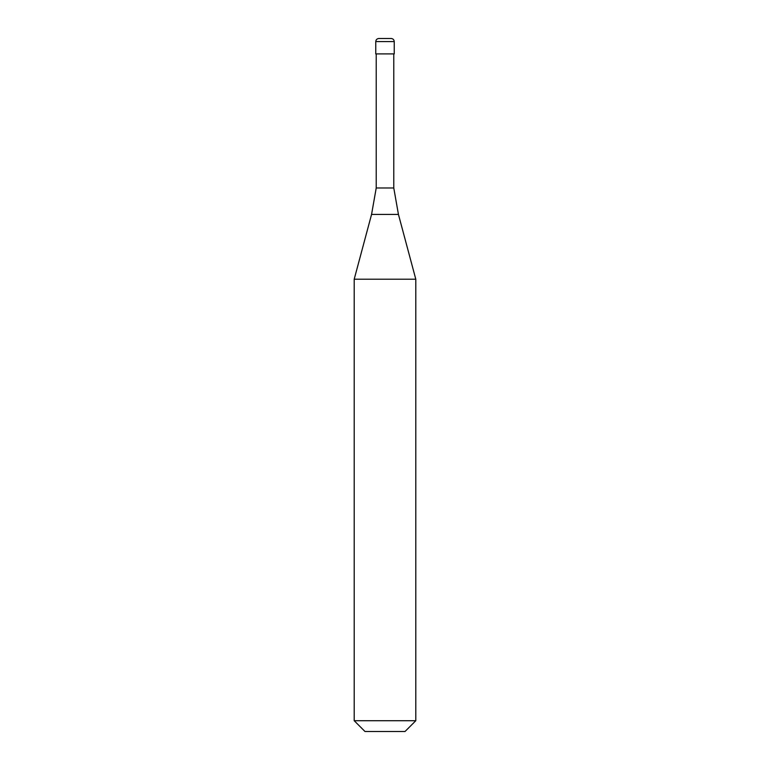 <?xml version="1.0" encoding="UTF-8"?>
<svg xmlns="http://www.w3.org/2000/svg" width="770" height="770" viewBox="0 0 770 770"><rect width="100%" height="100%" fill="white"/><g stroke="black" fill="none" stroke-linecap="round" stroke-linejoin="round"><path stroke-width="1.16" d="M391.16 38.5L378.84 38.5C376.973 38.683 375.943 39.713 375.76 41.58L394.24 41.58C394.057 39.713 393.027 38.683 391.16 38.5M394.24 41.58L394.24 53.9L375.76 53.9L375.76 41.58M393.778 53.9L393.778 187.986L376.222 187.986L371.564 214.426L398.436 214.426L415.8 279.212L354.2 279.212L354.2 720.72L415.8 720.72L415.8 279.212M415.8 720.72L405.02 731.5L364.98 731.5L354.2 720.72M393.778 187.986L398.436 214.426M376.222 53.9L376.222 187.986M371.564 214.426L354.2 279.212"/></g></svg>

